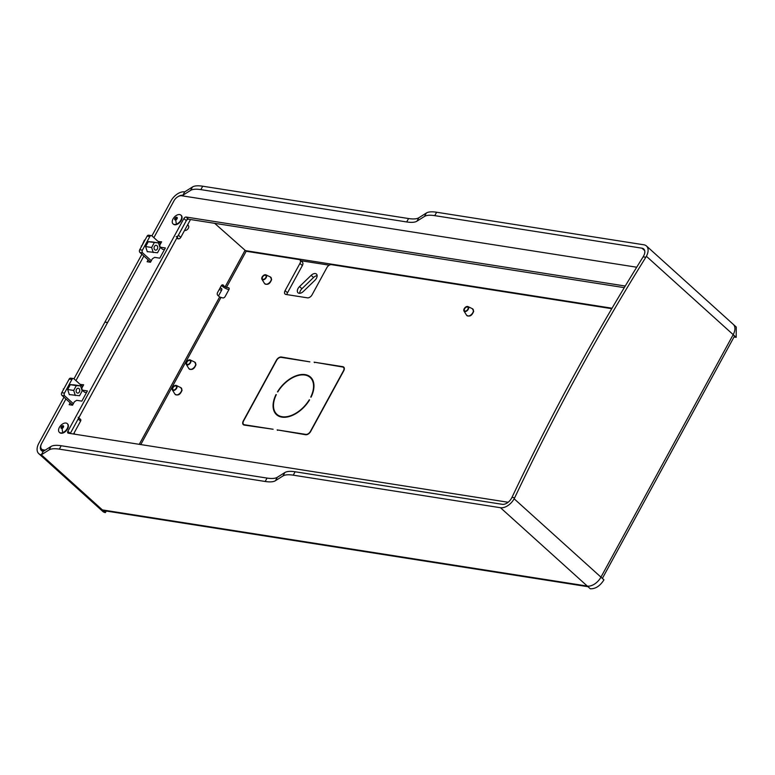 <?xml version="1.0" encoding="UTF-8"?>
<svg xmlns="http://www.w3.org/2000/svg" width="775" height="775" viewBox="0 0 775 775"><rect width="100%" height="100%" fill="white"/><g stroke="black" fill="none" stroke-linecap="round" stroke-linejoin="round"><path stroke-width="1.16" d="M107.57 322.565L104.887 322.148L73.974 378.839M602.369 578.421L734.274 336.534A5.067 1.482 -151.4 0 0 733.189 334.635L736.182 337.338L734.022 336.999M587.993 586.704L103.937 510.677A5.067 3.749 -81.1 0 1 102.397 509.921L41.337 454.799L49.077 449.926A40.542 11.867 28.6 0 1 59.336 449.142L265.186 481.478A40.542 11.867 28.6 0 0 275.454 480.694L282.991 475.957A40.542 11.867 28.6 0 1 293.25 475.172L500.485 507.722A12.168 7.362 -47.9 0 0 514.135 498.78L514.678 497.783A2027.129 1500.071 -81.1 0 1 577.259 374.819A2027.129 1500.071 -81.1 0 1 645.837 257.261L646.379 256.273A12.168 7.362 132.1 0 0 646.447 245.975L733.257 324.338A12.168 7.362 132.1 0 1 733.189 334.635L600.954 577.143L603.948 579.845C600.083 585.968 595.539 588.952 590.298 588.787L587.305 586.084L102.397 509.921L105.39 512.624A12.168 7.362 -47.9 0 1 102.813 511.442L38.75 453.617A12.168 7.362 -47.9 0 0 41.337 454.799L43.187 451.399L50.937 446.526A40.542 11.867 28.6 0 1 61.196 445.741L59.336 449.142M514.678 497.783L511.984 497.366L511.442 498.354A8.108 4.912 -47.9 0 1 502.345 504.322L295.11 471.772L293.25 475.172M511.984 497.366A2027.129 1500.071 -81.1 0 1 574.566 374.403A2027.129 1500.071 -81.1 0 1 643.143 256.835L645.837 257.261M151.929 235.891L171.052 200.812A12.168 7.362 132.1 0 1 184.702 191.871L192.452 186.998A40.542 11.867 28.6 0 1 202.711 186.213L408.561 218.54A40.542 11.867 28.6 0 0 418.82 217.765L426.366 213.018L424.506 216.428A40.542 11.867 28.6 0 1 434.765 215.644L642 248.194A8.108 4.912 132.1 0 1 643.725 248.978A8.108 4.912 132.1 0 1 643.676 255.847L643.143 256.835M295.11 471.772A40.542 11.867 28.6 0 0 284.851 472.547L277.305 477.293A40.542 11.867 28.6 0 1 267.046 478.078L61.196 445.741M41.482 443.794A8.108 4.912 -47.9 0 0 41.462 450.604A8.108 4.912 -47.9 0 0 43.187 451.399M63.967 397.207L38.818 443.319A12.168 7.362 -47.9 0 0 38.75 453.617M106.262 511.045L105.39 512.624M107.657 322.4L105.226 322.206M219.228 289.501A5.067 1.482 -151.4 0 0 221.543 290.218L221.621 290.238M299.731 293.308A5.067 3.071 -47.9 0 1 301.93 288.726L313.546 277.498L311.153 275.338A5.067 3.071 -47.9 0 1 316.433 274.04A5.067 3.071 -47.9 0 1 314.921 280.269L303.306 291.497A5.067 3.071 -47.9 0 1 298.026 292.795A5.067 3.071 -47.9 0 1 299.537 286.566L311.153 275.338M317.12 275.687A5.067 3.071 -47.9 0 0 313.546 277.498M218.492 295.972L221.592 290.286A2.025 1.23 -47.9 0 0 221.602 288.571A2.025 1.23 -47.9 0 0 221.175 288.377L219.945 288.184M177.795 196.773A8.108 4.912 132.1 0 1 182.842 195.271L190.592 190.398A40.542 11.867 28.6 0 1 200.851 189.613L406.701 221.95A40.542 11.867 28.6 0 0 416.969 221.166L424.506 216.428M141.912 254.248L104.983 321.974M426.366 213.018A40.542 11.867 28.6 0 1 436.625 212.243L434.765 215.644M646.447 245.975A12.168 7.362 132.1 0 0 643.86 244.793L436.625 212.243M733.257 324.338L736.25 327.04L736.182 337.338M184.702 191.871L182.842 195.271L183.733 196.075M508.148 502.268L68.307 433.186A2.025 1.23 -47.9 0 1 67.88 432.993A2.025 1.23 -47.9 0 1 67.89 431.268L183.888 218.54A2.025 1.23 -47.9 0 1 186.165 217.048L625.251 286.023M624.272 287.651L188.557 219.218A2.025 1.23 -47.9 0 0 186.281 220.701L70.283 433.438A2.025 1.23 -47.9 0 0 70.254 433.487L78.168 418.965L80.571 421.125L73.547 434.01M636.711 267.22L181.689 195.755A6.888 4.175 -47.9 0 0 173.958 200.822L153.876 237.644M143.859 256.012L75.931 380.603M65.914 398.96L41.724 443.329A6.888 4.175 -47.9 0 0 41.685 449.161A6.888 4.175 -47.9 0 0 43.148 449.829L45.163 450.149M80.193 384.448L83.661 384.787L81.801 388.188L82.218 390.106L84.62 392.266L86.509 392.567M70.176 402.806L69.159 404.686L72.521 405.209L74.381 401.808L76.657 400.317L81.84 401.13L87.41 390.92L82.218 390.106M82.586 386.609L80.29 384.255M164.455 249.608L162.566 249.318L160.173 247.148L159.747 245.239L161.607 241.839L158.139 241.49M148.122 259.858L147.105 261.727L150.476 262.26L152.326 258.85L154.603 257.358L159.786 258.172L165.356 247.961L160.173 247.148M160.638 243.466L158.236 241.306M172.66 388.682A2.422 1.472 -47.9 0 0 172.98 389.728A2.422 1.472 -47.9 0 0 175.082 389.467A2.422 1.472 -47.9 0 0 176.555 387.18A2.422 1.472 -47.9 0 0 176.235 386.134A2.422 1.472 -47.9 0 0 174.133 386.396A2.422 1.472 -47.9 0 0 172.66 388.682M177.049 386.987A3.042 1.841 132.1 0 1 174.995 389.999A3.042 1.841 132.1 0 1 172.36 389.941A3.042 1.841 132.1 0 1 172.166 388.876A3.042 1.841 132.1 0 1 173.813 386.163A3.042 1.841 132.1 0 1 176.38 385.495A3.042 1.841 132.1 0 1 177.049 386.987M186.581 363.155A2.422 1.472 -47.9 0 0 186.901 364.202A2.422 1.472 -47.9 0 0 189.003 363.94A2.422 1.472 -47.9 0 0 190.476 361.654A2.422 1.472 -47.9 0 0 190.156 360.608A2.422 1.472 -47.9 0 0 188.054 360.869A2.422 1.472 -47.9 0 0 186.581 363.155M190.97 361.46A3.042 1.841 132.1 0 1 188.906 364.473A3.042 1.841 132.1 0 1 186.281 364.415A3.042 1.841 132.1 0 1 186.087 363.349A3.042 1.841 132.1 0 1 187.734 360.637A3.042 1.841 132.1 0 1 190.292 359.968A3.042 1.841 132.1 0 1 190.97 361.46M262.241 278.041A2.422 1.472 -47.9 0 0 262.56 279.087A2.422 1.472 -47.9 0 0 264.662 278.826A2.422 1.472 -47.9 0 0 266.135 276.539A2.422 1.472 -47.9 0 0 265.806 275.493A2.422 1.472 -47.9 0 0 263.713 275.755A2.422 1.472 -47.9 0 0 262.241 278.041M266.629 276.346A3.042 1.841 132.1 0 1 264.566 279.358A3.042 1.841 132.1 0 1 261.94 279.3A3.042 1.841 132.1 0 1 261.747 278.235A3.042 1.841 132.1 0 1 263.384 275.522A3.042 1.841 132.1 0 1 265.951 274.854A3.042 1.841 132.1 0 1 266.629 276.346M464.283 309.777A2.422 1.472 -47.9 0 0 464.603 310.823A2.422 1.472 -47.9 0 0 466.705 310.562A2.422 1.472 -47.9 0 0 468.177 308.266A2.422 1.472 -47.9 0 0 467.858 307.22A2.422 1.472 -47.9 0 0 465.756 307.491A2.422 1.472 -47.9 0 0 464.283 309.777M468.672 308.082A3.042 1.841 132.1 0 1 466.608 311.095A3.042 1.841 132.1 0 1 463.983 311.027A3.042 1.841 132.1 0 1 463.789 309.971A3.042 1.841 132.1 0 1 465.426 307.249A3.042 1.841 132.1 0 1 467.993 306.59A3.042 1.841 132.1 0 1 468.672 308.082M72.627 405.025L62.039 395.463L64.732 395.889A2.025 1.502 -81.1 0 1 64.461 393.109L61.767 392.683A2.025 1.502 98.9 0 0 62.039 395.463M64.461 393.109L71.891 379.488A2.025 1.502 -81.1 0 1 73.402 378.568L70.709 378.152A2.025 1.502 98.9 0 0 69.188 379.072L61.767 392.683M147.143 236.113L149.837 236.54A2.025 1.502 -81.1 0 1 151.348 235.619L148.655 235.193A2.025 1.502 98.9 0 0 147.143 236.113L139.713 249.734A2.025 1.502 98.9 0 0 139.984 252.514L150.573 262.066M221.485 285.442L222.493 286.353A5.067 1.482 -151.4 0 0 228.848 289.579L228.925 289.598M286.924 294.607A4.059 2.451 -47.9 0 1 287.496 292.785L302.347 265.563A4.059 2.451 -47.9 0 0 302.366 262.124L299.973 259.964A4.059 2.451 132.1 0 1 299.944 263.403L285.103 290.625A4.059 2.451 132.1 0 0 285.074 294.064A4.059 2.451 132.1 0 0 285.936 294.452L307.491 297.842A4.059 2.451 132.1 0 0 312.044 294.858L326.885 267.627A4.059 2.451 132.1 0 1 331.438 264.653L611.775 308.683M311.598 378.248A25.343 15.345 -47.9 0 0 310.281 377.561M277.004 414.422A25.343 15.345 -47.9 0 0 277.828 415.662M214.665 223.316L246.179 251.255L299.111 259.577A4.059 2.451 132.1 0 1 299.973 259.964M223.384 285.152A2.025 1.502 -81.1 0 0 222.774 284.851A2.025 1.502 -81.1 0 0 221.263 285.772L217.552 292.582A2.025 1.502 -81.1 0 0 217.823 295.362L219.616 296.99L222.909 297.949A2.025 1.23 132.1 0 0 225.186 296.457L228.896 289.656A2.025 1.23 132.1 0 0 228.906 287.932A2.025 1.23 132.1 0 0 228.48 287.738L226.455 287.418L222.096 284.948M310.155 377.444A24.829 15.035 132.1 0 0 277.789 391.927L277.46 391.879A25.343 15.345 132.1 0 1 310.494 377.067A25.343 15.345 132.1 0 1 311.066 397.158L310.727 397.1A24.829 15.035 132.1 0 0 310.155 377.444L312.422 379.488M310.601 431.588L310.407 431.413A4.059 2.451 132.1 0 1 305.854 434.397L277.159 429.892L305.67 434.736A4.456 2.703 132.1 0 0 310.668 431.462L343.713 370.876A4.456 2.703 132.1 0 0 343.732 367.098A4.456 2.703 132.1 0 0 342.782 366.662L314.098 362.157L342.598 367.001A4.059 2.451 132.1 0 1 343.461 367.398A4.059 2.451 132.1 0 1 343.441 370.828L343.635 371.012M310.407 431.413L343.441 370.828M275.968 394.601A25.343 15.345 132.1 0 0 276.539 414.683A25.343 15.345 132.1 0 0 309.574 399.881L309.235 399.823A24.829 15.035 132.1 0 1 276.878 414.305A24.829 15.035 132.1 0 1 276.307 394.649L276.22 394.824M243.321 420.883L276.355 360.298A4.456 2.703 132.1 0 1 281.364 357.013L309.874 361.867L281.18 357.353A4.059 2.451 132.1 0 0 276.627 360.336L243.592 420.922A4.059 2.451 132.1 0 0 243.573 424.351A4.059 2.451 132.1 0 0 244.435 424.748L273.12 429.253L244.251 425.088A4.456 2.703 132.1 0 1 243.302 424.652A4.456 2.703 132.1 0 1 243.321 420.883L243.524 421.058M73.402 378.568A2.025 1.502 -81.1 0 1 74.013 378.868L82.634 386.657M73.363 403.678L64.732 395.889M160.59 243.708L151.958 235.92A2.025 1.502 -81.1 0 0 151.348 235.619M149.837 236.54L142.416 250.151A2.025 1.502 -81.1 0 0 142.678 252.931L151.309 260.72M148.335 251.778L147.279 251.72L145.623 246.557L148.306 241.645L152.675 242.003M70.389 394.727L69.324 394.669L67.677 389.515L70.351 384.603L74.72 384.962M78.808 417.812L80.581 419.411A2.025 1.23 132.1 0 1 80.571 421.125M78.188 417.25A2.025 1.23 132.1 0 1 78.168 418.965M277.159 429.892L277.663 430.338M190.505 219.519L180.788 237.334A2.025 1.23 132.1 0 1 178.512 238.826L177.097 237.547M176.564 238.516L178.512 238.826M187.579 218.327L178.395 235.174L180.788 237.334M176.119 236.666A2.025 1.23 -47.9 0 0 178.395 235.174M314.098 362.157L314.592 362.603M62.165 428.343A1.618 0.978 -47.9 0 0 63.424 427.151A1.618 0.978 -47.9 0 0 63.385 425.863A1.618 0.978 -47.9 0 0 62.436 425.795A1.618 0.978 -47.9 0 0 61.177 426.986A1.618 0.978 -47.9 0 0 61.215 428.275A1.618 0.978 -47.9 0 0 62.165 428.343A10.385 5.289 -111.2 0 0 62.814 432.595A5.88 3.565 -47.9 0 0 67.367 428.284A5.88 3.565 -47.9 0 0 67.241 423.615A5.88 3.565 -47.9 0 0 63.792 423.353A5.88 3.565 -47.9 0 0 59.239 427.664A5.88 3.565 -47.9 0 0 59.365 432.334A5.88 3.565 -47.9 0 0 62.814 432.595M63.608 426.512A1.618 0.978 -47.9 0 0 63.318 426.589A1.618 0.978 -47.9 0 0 61.874 428.43M59.549 432.489A5.88 3.565 -47.9 0 0 59.723 432.663A5.88 3.565 -47.9 0 0 63.172 432.925A5.88 3.565 -47.9 0 0 67.725 428.604A5.88 3.565 -47.9 0 0 67.599 423.935A5.88 3.565 -47.9 0 0 67.415 423.78M175.838 219.868A1.618 0.978 -47.9 0 0 177.097 218.676A1.618 0.978 -47.9 0 0 177.058 217.388A1.618 0.978 -47.9 0 0 176.109 217.32A1.618 0.978 -47.9 0 0 174.859 218.511A1.618 0.978 -47.9 0 0 174.888 219.8A1.618 0.978 -47.9 0 0 175.838 219.868A10.385 5.289 -111.2 0 0 176.487 224.13A5.88 3.565 -47.9 0 0 181.04 219.809A5.88 3.565 -47.9 0 0 180.914 215.14A5.88 3.565 -47.9 0 0 177.465 214.878A5.88 3.565 -47.9 0 0 172.912 219.189A5.88 3.565 -47.9 0 0 173.038 223.868A5.88 3.565 -47.9 0 0 176.487 224.13M177.281 218.037A1.618 0.978 -47.9 0 0 176.991 218.114A1.618 0.978 -47.9 0 0 175.557 219.955M173.232 224.014A5.88 3.565 -47.9 0 0 173.397 224.188A5.88 3.565 -47.9 0 0 176.845 224.45A5.88 3.565 -47.9 0 0 181.398 220.129A5.88 3.565 -47.9 0 0 181.273 215.46A5.88 3.565 -47.9 0 0 181.088 215.305M184.576 230.378A3.042 1.841 -47.9 0 0 186.068 230.32A3.042 1.841 -47.9 0 0 188.567 225.922L187.734 224.585M75.311 395.502L73.683 390.445L76.308 385.63L80.561 385.873L82.179 390.929L79.554 395.744L69.295 394.562M67.677 389.505L73.683 390.445M70.302 384.691L76.308 385.63M73.625 384.787L80.561 385.873M79.05 388.643A2.432 1.802 -81.1 0 1 79.583 391.501A2.432 1.802 -81.1 0 1 77.558 393.09A2.432 1.802 -81.1 0 1 76.822 392.731A2.432 1.802 -81.1 0 1 76.279 389.883A2.432 1.802 -81.1 0 1 78.314 388.285A2.432 1.802 -81.1 0 1 79.05 388.643M63.783 388.992L67.028 383.044M63.502 389.515L63.308 388.914M151.571 241.829L158.507 242.924L148.248 241.732M145.623 246.547L151.638 247.496L154.264 242.682M147.24 251.604L157.499 252.786L160.125 247.981L158.507 242.924M151.638 247.496L153.256 252.553M154.767 249.773A2.432 1.802 98.9 0 0 155.504 250.141A2.432 1.802 98.9 0 0 157.528 248.542A2.432 1.802 98.9 0 0 156.996 245.694A2.432 1.802 98.9 0 0 156.259 245.336A2.432 1.802 98.9 0 0 154.235 246.925A2.432 1.802 98.9 0 0 154.767 249.773M141.728 246.033L144.47 240.066M141.253 245.956L141.447 246.557M514.135 498.78L600.954 577.143A12.168 7.362 -47.9 0 1 587.305 586.084L500.485 507.722M733.189 334.635L646.379 256.273M284.851 472.547L282.991 475.957M267.046 478.078L265.186 481.478M50.937 446.526L49.077 449.926M277.305 477.293L275.454 480.694M329.278 265.176L300.778 260.7M244.822 250.538L612.047 308.218M642 248.194L644.684 250.616M408.561 218.54L406.701 221.95M202.711 186.213L200.851 189.613M192.452 186.998L190.592 190.398M418.82 217.765L416.969 221.166M301.93 288.726L299.537 286.566M221.175 288.377L221.844 288.978M70.283 433.438L67.89 431.268M186.281 220.701L183.888 218.54M44.185 450.769L43.148 449.829M188.557 219.218L186.165 217.048M181.776 389.806A4.437 2.693 132.1 0 1 178.773 394.204A4.437 2.693 132.1 0 1 174.937 394.117C177.93 395.986 180.304 394.688 182.057 390.232L180.798 387.626A4.437 2.693 132.1 0 1 181.776 389.806M195.697 364.279A4.437 2.693 132.1 0 1 192.694 368.677A4.437 2.693 132.1 0 1 188.858 368.59C191.851 370.46 194.225 369.162 195.978 364.705L194.719 362.099A4.437 2.693 132.1 0 1 195.697 364.279M271.357 279.165A4.437 2.693 132.1 0 1 268.344 283.563A4.437 2.693 132.1 0 1 264.517 283.476C267.511 285.345 269.884 284.047 271.628 279.591L270.368 276.985A4.437 2.693 132.1 0 1 271.357 279.165M473.399 310.901A4.437 2.693 132.1 0 1 470.386 315.299A4.437 2.693 132.1 0 1 466.56 315.212C469.553 317.072 471.927 315.783 473.68 311.327L472.411 308.721A4.437 2.693 132.1 0 1 473.399 310.901M246.179 251.255L226.455 287.418M220.885 297.629L140.769 444.569M219.616 296.99L139.277 444.327M244.9 250.616L225.186 286.779M244.435 424.748L244.929 425.194M71.891 379.488L69.188 379.072M302.347 265.563L299.944 263.403M281.364 357.013L281.858 357.459M342.782 366.662L344.265 367.989M228.48 287.738L229.148 288.348M139.713 249.734L142.416 250.151M139.984 252.514L142.678 252.931M287.496 292.785L285.103 290.625M43.758 451.04L41.685 449.161M172.36 389.941L174.937 394.117M176.38 385.495L180.798 387.626M186.281 364.415L188.858 368.59M190.292 359.968L194.719 362.099M261.94 279.3L264.517 283.476M265.951 274.854L270.368 276.985M463.983 311.027L466.56 315.212M467.993 306.59L472.411 308.721M244.416 425.117L243.573 424.351M279.145 416.359L276.878 414.305M343.461 367.398L344.294 368.154M74.768 434.203L74.061 433.06"/></g></svg>
